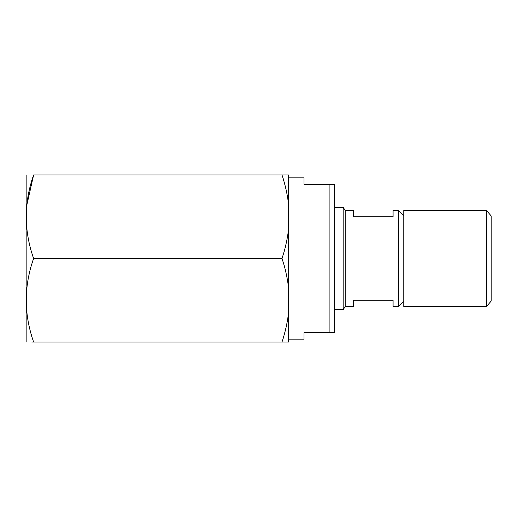 <?xml version="1.0" encoding="UTF-8"?>
<svg xmlns="http://www.w3.org/2000/svg" width="517" height="517" viewBox="0 0 517 517"><rect width="100%" height="100%" fill="white"/><g stroke="black" fill="none" stroke-linecap="round" stroke-linejoin="round"><path stroke-width="0.78" d="M282.004 174.998L288.609 174.998L288.609 204.577C287.426 194.47 285.222 184.608 282.004 174.998L33.618 174.998C23.821 202.761 23.821 230.595 33.618 258.5C23.821 286.263 23.821 314.103 33.618 342.002C23.827 342.002 23.827 342.002 33.618 342.002L31.757 342.002M288.609 312.423L288.609 342.002L282.004 342.002C285.255 332.244 287.458 322.388 288.609 312.423L288.609 288.079C287.426 277.972 285.222 268.11 282.004 258.5C285.255 248.742 287.458 238.88 288.609 228.921L288.609 204.577M288.609 288.079L288.609 228.921M26.16 342.002L26.16 174.998M33.618 174.998C23.827 174.998 23.827 174.998 33.618 174.998C23.827 174.998 23.827 174.998 33.618 174.998L26.748 205.449M288.609 339.139L303.97 339.139L303.97 332.722L329.116 332.722L329.116 184.278L303.97 184.278L303.97 177.861L288.609 177.861M329.116 332.722L334.589 332.722L334.589 184.278L329.116 184.278M403.758 301.088L398.368 306.478L393.056 306.478L393.056 300.254L353.622 300.254L353.622 306.478L345.272 306.478L343.191 309.605L343.191 207.395L334.589 207.395M345.272 306.478L345.272 210.522L343.191 207.395M398.368 306.478L398.368 210.522L393.056 210.522L393.056 216.746L353.622 216.746L353.622 210.522L345.272 210.522M403.758 258.5L403.758 210.522L486.536 210.522L486.536 306.478L403.758 306.478L403.758 258.5M486.536 306.478L491.15 301.088L491.15 215.912L486.536 210.522M282.004 258.5L33.618 258.5M282.004 342.002L33.618 342.002M343.191 309.605L334.589 309.605M403.758 215.912L398.368 210.522"/></g></svg>
